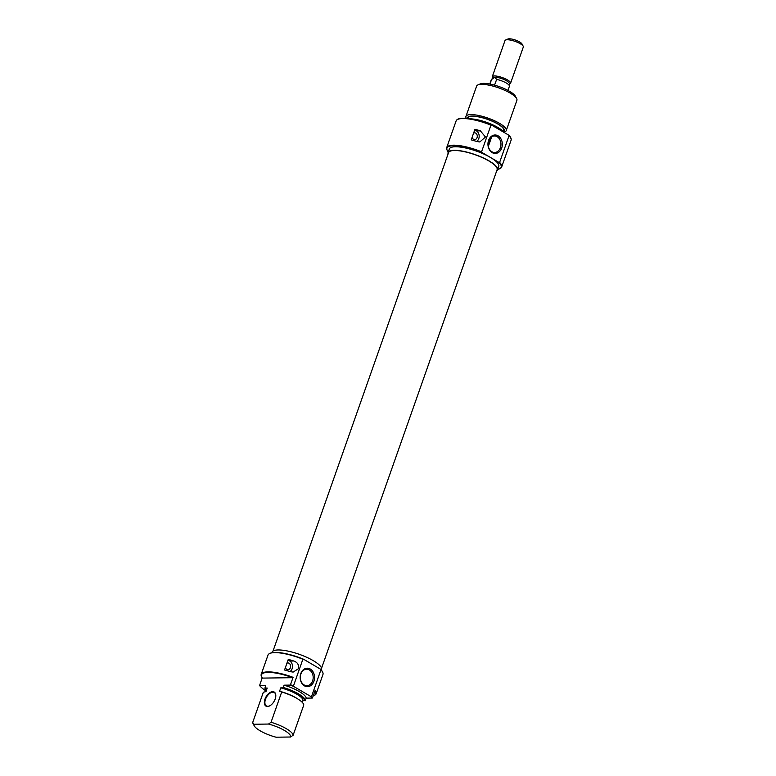 <?xml version="1.0" encoding="UTF-8"?>
<svg xmlns="http://www.w3.org/2000/svg" width="776" height="776" viewBox="0 0 776 776"><rect width="100%" height="100%" fill="white"/><g stroke="black" fill="none" stroke-linecap="round" stroke-linejoin="round"><path stroke-width="1.16" d="M321.574 668.165L497.086 169.769A25.734 6.868 -160.6 0 0 480.451 156.81A25.734 6.868 -160.6 0 0 448.538 152.668L273.016 651.074M285.442 667.428A3.395 2.648 89.2 0 0 287.993 669.736A3.395 2.648 89.2 0 0 290.37 667.758A3.395 2.648 89.2 0 0 287.906 662.947A3.395 2.648 89.2 0 0 286.936 663.189M293.687 660.987C297.518 662.316 299.119 664.887 298.498 668.679L293.144 672.094L289.952 671.589A29.139 7.779 -160.6 0 0 284.54 669.998L288.265 659.406A29.139 7.779 19.4 0 1 293.687 660.987L289.817 661.045L288.051 660.017M289.952 671.589A5.83 4.54 89.2 0 0 292.096 668.767A5.83 4.54 89.2 0 0 289.817 661.045M267.458 706.49A8.158 4.617 120.4 0 1 264.965 699.147A8.158 4.617 120.4 0 1 272.686 691.658A8.158 4.617 120.4 0 1 275.81 695.568A8.158 4.617 120.4 0 1 269.815 705.801A8.158 4.617 120.4 0 1 267.458 706.49M275.81 695.742A7.77 4.404 -59.6 0 0 274.277 692.541A7.77 4.404 -59.6 0 0 272.832 692.182A7.77 4.404 -59.6 0 0 265.955 698.148A7.77 4.404 -59.6 0 0 266.42 705.947A7.77 4.404 -59.6 0 0 267.856 706.305A7.77 4.404 -59.6 0 0 269.961 705.714M270.029 653.343A28.751 7.673 19.4 0 1 270.261 653.237A28.751 7.673 19.4 0 1 275.17 652.432A28.751 7.673 19.4 0 1 303.649 659.28L302.873 659.251A29.139 7.779 -160.6 0 0 274.762 652.626A29.139 7.779 -160.6 0 0 269.796 653.44A29.139 7.779 -160.6 0 0 268.001 655.09L261.221 674.334A29.139 7.779 19.4 0 1 267.992 671.87A29.139 7.779 19.4 0 1 293.085 677.332L290.476 684.742A29.139 7.779 19.4 0 1 293.483 685.916L302.873 659.251M268.137 672.385A28.751 7.673 -160.6 0 0 261.822 677.196A28.751 7.673 -160.6 0 0 262.385 678.098L292.678 677.69A28.751 7.673 -160.6 0 0 268.137 672.385M261.706 676.973A29.139 7.779 19.4 0 1 261.58 676.75A29.139 7.779 19.4 0 1 261.221 674.334M313.921 681.279A9.225 7.197 -90.8 0 1 304.405 685.819A9.225 7.197 -90.8 0 1 300.797 673.587A9.225 7.197 -90.8 0 1 310.313 669.048A9.225 7.197 -90.8 0 1 313.921 681.279M300.884 674.005A8.255 6.441 89.2 0 0 306.869 685.693A8.255 6.441 89.2 0 0 312.621 680.882A8.255 6.441 89.2 0 0 306.636 669.193A8.255 6.441 89.2 0 0 300.884 674.005M321.38 670.163L321.584 669.591A26.219 7.003 -160.6 0 0 306.704 657.291A26.219 7.003 -160.6 0 0 278.206 649.958A26.219 7.003 -160.6 0 0 272.114 652.17L271.92 652.742M252.685 722.505L253.946 724.25A19.419 5.189 -160.6 0 0 254.208 725.783L253.025 723.533A21.369 5.704 19.4 0 1 252.685 722.505L263.336 692.25L265.964 691.581L267.206 688.05L264.936 688.079L265.741 685.431L259.591 685.518L262.201 677.826M293.483 685.916L293.59 686.401A28.993 7.741 -160.6 0 0 290.243 685.101L290.476 684.742M303.794 704.957A21.369 5.704 -160.6 0 0 298.081 699.118A21.369 5.704 -160.6 0 0 281.698 692.008L271.047 722.262A21.369 5.704 19.4 0 1 293.144 735.212L303.794 704.957M305.395 700.427L306.2 698.128A21.369 5.704 -160.6 0 0 284.103 685.179L283.298 687.478A21.369 5.704 19.4 0 1 305.395 700.427L302.863 700.815A18.934 5.054 -160.6 0 0 302.902 700.718A18.934 5.054 -160.6 0 0 280.767 687.866L279.525 691.397L280.039 691.387A19.419 5.189 19.4 0 1 296.985 698.429L298.081 699.118M305.133 700.786A21.224 5.665 -160.6 0 0 283.036 687.837L280.767 687.866M306.2 698.128L312.34 698.051A28.993 7.741 -160.6 0 0 311.186 696.712L293.59 686.401M290.243 685.101L284.103 685.179M254.208 725.783A19.419 5.189 -160.6 0 0 276.043 737.2L290.631 737.006A19.419 5.189 -160.6 0 0 268.535 724.047L271.047 722.262M259.591 685.518A28.993 7.741 -160.6 0 0 266.158 691.018M264.936 688.079A21.224 5.665 -160.6 0 0 266.323 690.553M281.698 692.008L280.039 691.387M253.946 724.25L268.535 724.047M311.186 696.712L311.545 696.499A29.139 7.779 19.4 0 1 312.573 697.692L315.182 690.281A29.139 7.779 19.4 0 1 316.181 693.695L322.962 674.451A29.139 7.779 -160.6 0 0 322.603 672.035A29.139 7.779 -160.6 0 0 320.925 669.833L320.401 669.106A28.751 7.673 19.4 0 1 322.37 671.589A28.751 7.673 19.4 0 1 322.476 671.812M311.545 696.499L320.925 669.833M316.181 693.695A29.139 7.779 19.4 0 1 314.396 695.345A29.139 7.779 19.4 0 1 314.154 695.442M320.401 669.106L303.649 659.28M293.144 735.212L290.631 737.006M313.242 695.8A28.751 7.673 -160.6 0 0 313.931 695.548A28.751 7.673 -160.6 0 0 314.959 690.912M472.128 137.304A3.395 2.648 89.2 0 0 474.679 139.612A3.395 2.648 89.2 0 0 477.056 137.633A3.395 2.648 89.2 0 0 474.592 132.822A3.395 2.648 89.2 0 0 473.622 133.065M497.746 169.362A28.751 7.673 -160.6 0 0 499.404 168.867A28.751 7.673 -160.6 0 0 498.852 162.368L499.628 162.397A29.139 7.779 19.4 0 1 501.655 167.015A29.139 7.779 19.4 0 1 499.87 168.664A29.139 7.779 19.4 0 1 499.628 168.761M447.18 150.292A29.139 7.779 19.4 0 1 447.054 150.069A29.139 7.779 19.4 0 1 446.695 147.653A29.139 7.779 19.4 0 1 453.465 145.19A29.139 7.779 19.4 0 1 481.566 151.815L482.1 152.552A28.751 7.673 -160.6 0 0 453.611 145.704A28.751 7.673 -160.6 0 0 447.296 150.515A28.751 7.673 -160.6 0 0 448.276 151.941M488.579 140.378A9.225 7.197 -90.8 0 1 498.085 135.829A9.225 7.197 -90.8 0 1 501.694 148.061A9.225 7.197 -90.8 0 1 492.178 152.61A9.225 7.197 -90.8 0 1 488.579 140.378M500.394 147.673A8.255 6.441 89.2 0 0 494.419 135.975A8.255 6.441 89.2 0 0 488.657 140.786A8.255 6.441 89.2 0 0 494.642 152.484A8.255 6.441 89.2 0 0 500.394 147.673M488.686 145.364L489.355 139.273M467.773 118.495L468.006 117.845A18.934 5.054 19.4 0 1 472.4 116.245A18.934 5.054 19.4 0 1 492.983 121.551A18.934 5.054 19.4 0 1 503.731 130.426L503.333 131.551A19.419 5.189 -160.6 0 0 495.01 122.356A19.419 5.189 -160.6 0 0 472.06 116.041A19.419 5.189 -160.6 0 0 467.491 118.466M466.308 118.359A21.369 5.704 19.4 0 1 465.94 116.4A21.369 5.704 19.4 0 1 470.906 114.596A21.369 5.704 19.4 0 1 494.118 120.571A21.369 5.704 19.4 0 1 506.243 130.591A21.369 5.704 19.4 0 1 503.847 132.143M470.188 118.825A21.224 5.665 19.4 0 1 489.646 123.51A21.224 5.665 19.4 0 1 504.031 132.395M503.459 132.056A21.369 5.704 -160.6 0 0 473.176 119.358M456.618 120.154A28.993 7.741 19.4 0 1 456.744 119.999A28.993 7.741 19.4 0 1 463.078 118.233A28.993 7.741 19.4 0 1 491.315 124.936L490.956 125.159A29.139 7.779 -160.6 0 0 462.855 118.534A29.139 7.779 -160.6 0 0 456.482 120.299A29.139 7.779 -160.6 0 0 456.084 120.998L446.695 147.653M477.909 84.933L480.247 83.924A19.419 5.189 19.4 0 1 483.564 83.381A19.419 5.189 19.4 0 1 502.237 87.775A19.419 5.189 19.4 0 1 515.448 96.321L516.641 98.571A21.369 5.704 -160.6 0 0 502.101 89.172A21.369 5.704 -160.6 0 0 481.556 84.332A21.369 5.704 -160.6 0 0 477.909 84.933A21.369 5.704 -160.6 0 0 476.6 86.146L465.94 116.4M506.243 130.591L516.903 100.337A21.369 5.704 -160.6 0 0 516.641 98.571M448.091 153.929A26.219 7.003 19.4 0 1 448.082 152.503A26.219 7.003 19.4 0 1 454.164 150.292A26.219 7.003 19.4 0 1 482.662 157.625A26.219 7.003 19.4 0 1 497.542 169.925A26.219 7.003 19.4 0 1 496.64 171.03M448.082 152.503L449.323 148.973A26.219 7.003 19.4 0 1 455.405 146.761A26.219 7.003 19.4 0 1 490.471 157.46A26.219 7.003 19.4 0 1 498.784 166.394L497.542 169.925M501.655 167.015L511.045 140.349A29.139 7.779 -160.6 0 0 511.171 139.564A29.139 7.779 -160.6 0 0 509.017 135.742L499.628 162.397M491.315 124.936L508.901 135.247A28.993 7.741 19.4 0 1 511.161 139.166A28.993 7.741 19.4 0 1 511.151 139.36M490.956 125.159L481.566 151.815M474.951 129.282A29.139 7.779 19.4 0 1 480.373 130.863L485.466 136.993L479.83 141.969L476.639 141.465A29.139 7.779 -160.6 0 0 471.226 139.874L474.951 129.282M482.1 152.552L498.852 162.368M509.017 135.742L508.901 135.247M476.639 141.465A5.83 4.54 89.2 0 0 479.18 136.159A5.83 4.54 89.2 0 0 476.503 130.921L474.747 129.893M505.593 40.022L507.931 39.013A7.77 2.076 19.4 0 1 509.26 38.8A7.77 2.076 19.4 0 1 516.729 40.556A7.77 2.076 19.4 0 1 522.015 43.98L523.199 46.23A9.71 2.59 -160.6 0 0 516.593 41.953A9.71 2.59 -160.6 0 0 507.252 39.76A9.71 2.59 -160.6 0 0 505.593 40.022A9.71 2.59 -160.6 0 0 505.001 40.575L492.256 76.776A9.71 2.59 19.4 0 1 494.506 75.951A9.71 2.59 19.4 0 1 505.06 78.667A9.71 2.59 19.4 0 1 510.569 83.226A9.71 2.59 19.4 0 1 509.977 83.779L509.395 84.031M510.569 83.226L523.315 47.026A9.71 2.59 -160.6 0 0 523.199 46.23M489.782 84.031L491.227 79.909A9.632 2.571 19.4 0 1 491.363 79.686A9.632 2.571 19.4 0 1 491.567 79.501L494.884 77.241A8.74 2.338 19.4 0 1 504.002 79.511A8.74 2.338 19.4 0 1 509.386 83.546L509.444 86.049A9.632 2.571 19.4 0 1 509.405 86.311L507.95 90.423M491.567 79.501L489.957 84.06M491.363 79.686L492.973 77.775A8.74 2.338 19.4 0 1 494.884 77.241L496.64 79.433A9.632 2.571 19.4 0 1 509.444 86.049M492.663 78.133L492.372 77.581A9.71 2.59 19.4 0 1 492.256 76.776M496.64 79.433L494.545 85.147M476.503 130.921L480.373 130.863M302.902 700.718L302.31 702.406M267.177 688.137L265.964 691.581M488.327 146.392L491.712 136.78"/></g></svg>
